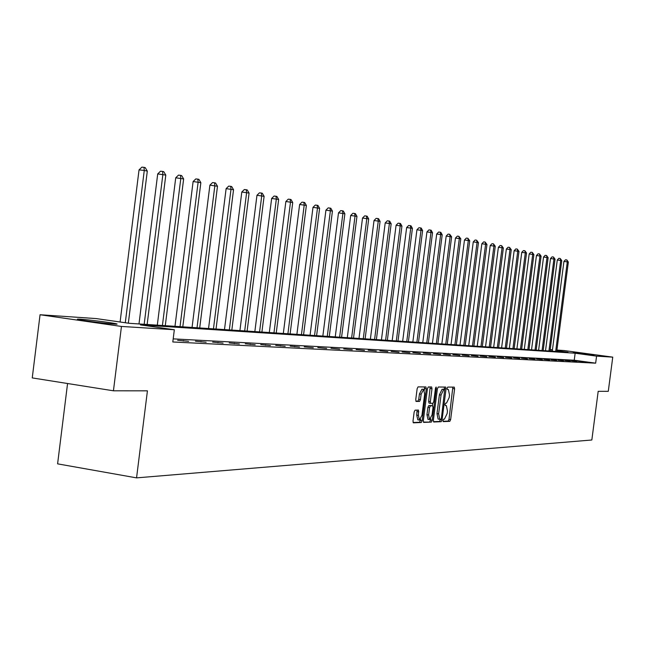 <?xml version="1.0" encoding="UTF-8"?>
<svg xmlns="http://www.w3.org/2000/svg" width="645" height="645" viewBox="0 0 645 645"><rect width="100%" height="100%" fill="white"/><g stroke="black" fill="none" stroke-linecap="round" stroke-linejoin="round"><path stroke-width="0.97" d="M443.002 420.419L443.276 421.612L449.807 421.346L450.629 419.613L454.596 388.838L454.249 387.129L447.719 387.081L447.13 388.29L447.372 389.491L448.396 389.516L449.509 395.014L449.178 397.594L446.501 403.125L445.655 403.141L445.066 404.359L445.308 405.552L446.356 405.56L447.453 411.01L447.122 413.582L444.437 419.161L443.591 419.194L443.002 420.419M80.383 319.219C88.163 319.702 110.432 322.492 115.689 323.645C117.971 324.129 117.511 324.282 114.302 324.08C106.877 323.653 84.293 320.839 78.892 319.67C76.457 319.154 76.957 319.001 80.383 319.219M573.179 352.114L594.15 354.879L573.179 352.114M415.066 410.164L414.163 411.978L413.002 421.056L413.372 422.822L421.29 422.507L422.177 420.701L426.281 388.717L425.902 386.936L418.057 386.879L417.154 388.677L415.743 399.65L416.13 401.44L419.556 401.4L420.443 399.602L421.137 394.192L423.652 389.435L424.66 394.184L421.959 415.267L419.395 420.072L418.42 415.38L418.5 410.083L415.066 410.164M556.917 350.058L564.254 350.566L612.75 357.137L608.283 391.33L598.189 391.313L591.836 439.995L136.555 477.872L147.431 390.83L113.439 390.797L121.453 326.443L40.054 314.744L96.049 318.565L129.242 323.306L568.027 352.251L556.837 350.727M612.75 357.137L596.569 356.129L575.147 353.218L140.457 324.903L174.335 329.74L121.453 326.443M174.335 329.74L172.804 341.971L595.658 363.167L596.569 356.129M433.367 420.274L433.779 421.999L441.212 421.693L442.059 419.935L446.058 388.798L445.703 387.073L438.269 387.016L437.415 388.766L433.367 420.274M431.384 422.096L423.684 422.402L423.322 420.661L427.425 388.717L428.304 386.952L431.618 386.976L431.989 388.742L430.336 401.617L430.691 403.367L432.9 403.335L433.762 401.569L435.48 388.226L436.117 387.008L436.375 388.234L432.247 420.314L431.384 422.096L423.41 422.096M113.439 390.797L32.25 377.914L40.054 314.744M67.564 383.517L57.599 463.852L136.555 477.872M550.217 349.606L552.467 349.759M552.418 350.13L550.185 349.824M595.658 363.167L574.235 360.224L173.199 338.867M574.235 360.224L575.147 353.218M177.625 340.27L188.614 341.326L177.625 340.27M195.443 341.197L206.15 342.229L195.443 341.197M212.624 342.092L223.073 343.1L212.624 342.092M229.217 342.955L239.408 343.946L229.217 342.955M245.245 343.793L255.194 344.761L245.245 343.793M260.733 344.599L270.449 345.551L260.733 344.599M275.705 345.381L285.203 346.309L275.705 345.381M290.202 346.131L299.482 347.042L290.202 346.131M304.23 346.865L313.309 347.76L304.23 346.865M317.816 347.574L326.701 348.453L317.816 347.574M330.99 348.26L339.681 349.122L330.99 348.26M343.753 348.921L352.267 349.767L343.753 348.921M356.137 349.566L364.473 350.396L356.137 349.566M368.158 350.195L376.325 351.009L368.158 350.195M379.824 350.799L387.83 351.606L379.824 350.799M391.16 351.388L399.013 352.178L391.16 351.388M402.174 351.96L409.873 352.742L402.174 351.96M412.881 352.525L420.435 353.283L412.881 352.525M423.289 353.065L430.707 353.815L423.289 353.065M433.424 353.589L440.704 354.331L433.424 353.589M443.276 354.105L450.428 354.831L443.276 354.105M452.879 354.605L459.901 355.322L452.879 354.605M462.223 355.089L469.125 355.798L462.223 355.089M471.334 355.564L478.114 356.258L471.334 355.564M480.203 356.032L486.87 356.709L480.203 356.032M488.854 356.475L495.408 357.153L488.854 356.475M497.295 356.919L503.745 357.58L497.295 356.919M505.527 357.346L511.872 357.999L505.527 357.346M513.557 357.765L519.797 358.41L513.557 357.765M521.394 358.177L527.537 358.814L521.394 358.177M529.053 358.572L535.1 359.2L529.053 358.572M536.527 358.959L542.485 359.579L536.527 358.959M543.832 359.338L549.701 359.95L543.832 359.338M550.967 359.717L556.748 360.313L550.967 359.717M557.949 360.079L563.641 360.668L557.949 360.079M564.77 360.434L570.374 361.023L564.77 360.434M571.438 360.781L576.969 361.361L571.438 360.781M577.96 361.119L583.411 361.692L577.96 361.119M294.741 346.373L294.692 346.776M280.406 345.623L280.349 346.043M265.587 344.849L265.53 345.285M250.26 344.051L250.204 344.503M234.409 343.229L234.353 343.688M218.01 342.374L217.946 342.842M201.014 341.487L200.958 341.963M183.406 340.568L183.341 341.052M443.026 421.298L448.178 421.088L449.001 419.363L452.846 387.113M444.3 389.435L444.292 387.056M433.448 421.685L439.559 421.443L440.454 419.315M440.833 419.298L441.43 418.065L444.703 389.491L443.768 389.483L441.051 395.046L438.632 413.84L439.729 419.306L440.833 419.298M443.059 389.249L444.671 389.491L442.115 389.241L439.398 394.805L441.051 395.046M439.664 419.29L438.084 419.057L436.979 413.59L439.398 394.805M430.675 403.359L429.022 403.109L428.659 401.367L430.183 386.96M432.731 403.343L432.424 405.769M430.739 418.887L430.586 420.056L432.247 420.314M428.619 414.977L429.562 419.605L432.061 414.864L432.997 407.543L432.642 405.802L430.433 405.834L429.562 407.616L428.619 414.977L426.942 414.719L428.006 419.371M430.989 405.56L432.585 405.794L430.973 405.552M426.942 414.719L427.893 407.358L428.764 405.584L430.916 405.544M429.715 421.838L430.586 420.056M417.831 419.831L416.726 415.122L417.073 410.115M423.563 389.419L421.959 389.185L419.444 393.942L421.137 394.192M415.864 401.174L417.855 401.142L418.75 399.352L419.444 393.942M424.378 390.185L424.466 386.927M413.098 422.507L419.605 422.249L420.637 419.29M556.732 351.501L568.35 262.047L563.932 261.427L552.273 351.211M563.932 261.427L565.496 259.782L566.842 259.943L567.302 261.822L555.668 351.436M566.842 259.943L568.35 262.047M550.024 351.057L561.763 260.628L557.288 260L545.509 350.767M557.288 260L558.868 258.331L560.231 258.492L560.69 260.395L548.935 350.993M560.231 258.492L561.763 260.628M543.171 350.606L555.031 259.169L550.499 258.532L538.599 350.308M550.499 258.532L552.096 256.855L553.475 257.008L553.934 258.935L542.058 350.533M553.475 257.008L555.031 259.169M536.156 350.146L548.145 257.686L543.55 257.033L531.528 349.84M543.55 257.033L545.178 255.339L546.565 255.501L547.024 257.444L535.019 350.074M546.565 255.501L548.145 257.686M528.989 349.671L541.099 256.162L536.455 255.509L524.296 349.364M536.455 255.509L538.099 253.791L539.494 253.953L539.962 255.912L527.828 349.598M539.494 253.953L541.099 256.162M521.652 349.187L533.899 254.606L529.19 253.945L516.903 348.872M529.19 253.945L530.851 252.203L532.27 252.372L532.73 254.356L520.467 349.114M532.27 252.372L533.899 254.606M514.154 348.695L526.53 253.017L521.757 252.34L509.34 348.381M521.757 252.34L523.442 250.583L524.869 250.752L525.328 252.759L512.936 348.614M524.869 250.752L526.53 253.017M506.47 348.187L518.983 251.389L514.146 250.703L501.592 347.865M514.146 250.703L515.855 248.922L517.298 249.091L517.758 251.123L505.228 348.106M517.298 249.091L518.983 251.389M498.617 347.671L511.267 249.72L506.365 249.026L493.667 347.341M506.365 249.026L508.091 247.228L509.55 247.398L510.01 249.446L497.335 347.582M509.55 247.398L511.267 249.72M490.563 347.139L503.358 248.011L498.383 247.301L485.548 346.808M498.383 247.301L500.141 245.487L501.616 245.656L502.076 247.728L489.257 347.05M501.616 245.656L503.358 248.011M482.323 346.599L495.255 246.261L490.216 245.543L477.236 346.26M490.216 245.543L491.998 243.705L493.49 243.875L493.941 245.979L480.976 346.51M493.49 243.875L495.255 246.261M473.873 346.034L486.959 244.471L481.847 243.745L468.713 345.696M481.847 243.745L483.653 241.883L485.153 242.052L485.612 244.173L472.503 345.946M485.153 242.052L486.959 244.471M465.214 345.47L478.453 242.633L473.269 241.891L459.982 345.123M473.269 241.891L475.099 240.013L476.615 240.182L477.074 242.335L463.803 345.373M476.615 240.182L478.453 242.633M456.338 344.882L469.737 240.746L464.473 239.996L451.032 344.535M464.473 239.996L466.327 238.094L467.867 238.263L468.318 240.44L454.894 344.785M467.867 238.263L469.737 240.746M447.235 344.285L460.796 238.819L455.451 238.053L441.849 343.922M455.451 238.053L457.329 236.126L458.885 236.304L459.337 238.505L445.76 344.18M458.885 236.304L460.796 238.819M437.899 343.664L451.621 236.836L446.195 236.062L432.432 343.301M446.195 236.062L448.106 234.103L449.678 234.288L450.129 236.513L436.383 343.567M449.678 234.288L451.621 236.836M428.32 343.035L442.204 234.796L436.697 234.014L422.765 342.664M436.697 234.014L438.632 232.031L440.229 232.216L440.672 234.466L426.756 342.93M440.229 232.216L440.841 232.353L442.204 234.796M418.484 342.382L432.537 232.716L426.95 231.91L412.84 342.011M426.95 231.91L428.917 229.91L430.521 230.088L430.965 232.369L416.88 342.277M430.521 230.088L431.15 230.225L432.537 232.716M408.382 341.721L422.612 230.571L416.936 229.757L402.649 341.342M416.936 229.757L418.936 227.725L420.556 227.911L421 230.217L406.737 341.608M420.556 227.911L421.201 228.048L422.612 230.571M398.005 341.036L412.421 228.362L406.648 227.54L392.184 340.649M406.648 227.54L408.672 225.484L410.317 225.669L410.76 228.008L396.312 340.923M410.317 225.669L410.986 225.814L412.421 228.362M387.339 340.326L401.94 226.105L396.078 225.258L381.429 339.939M396.078 225.258L398.134 223.178L399.795 223.364L400.231 225.734L385.605 340.213M399.795 223.364L400.481 223.517L401.94 226.105M376.382 339.609L391.168 223.775L385.21 222.92L370.367 339.214M385.21 222.92L387.298 220.808L388.983 220.993L389.411 223.396L374.592 339.488M388.983 220.993L389.685 221.146L391.168 223.775M365.11 338.867L380.09 221.38L374.027 220.509L358.991 338.464M374.027 220.509L376.156 218.365L377.857 218.558L378.284 220.993L363.272 338.746M377.857 218.558L378.583 218.719L380.09 221.38M353.508 338.101L368.69 218.921L362.522 218.034L347.292 337.69M362.522 218.034L364.691 215.857L366.408 216.051L366.836 218.518L351.622 337.972M366.408 216.051L367.15 216.212L368.69 218.921M341.568 337.311L356.959 216.389L350.686 215.478L335.247 336.892M350.686 215.478L352.888 213.277L354.629 213.471L355.048 215.97L339.625 337.182M354.629 213.471L355.395 213.64L356.959 216.389M329.281 336.497L344.873 213.777L338.496 212.858L322.839 336.077M338.496 212.858L340.729 210.617L342.495 210.818L342.906 213.35L327.273 336.368M342.495 210.818L343.285 210.988L344.873 213.777M316.614 335.666L332.433 211.092L325.935 210.149L310.068 335.231M325.935 210.149L328.208 207.875L329.998 208.077L330.401 210.649L314.55 335.529M329.998 208.077L330.804 208.254L332.433 211.092M303.569 334.803L319.606 208.319L312.986 207.359L296.894 334.368M312.986 207.359L315.3 205.054L317.114 205.255L317.509 207.867L301.441 334.666M317.114 205.255L317.945 205.441L319.606 208.319M290.113 333.917L306.375 205.457L299.635 204.481L283.316 333.465M299.635 204.481L301.997 202.143L303.827 202.353L304.222 204.997L287.912 333.771M303.827 202.353L304.69 202.538L306.375 205.457M276.229 332.997L292.733 202.514L285.864 201.514L269.304 332.546M285.864 201.514L288.267 199.144L290.121 199.345L290.508 202.03L273.964 332.852M290.121 199.345L291.008 199.547L292.733 202.514M261.902 332.054L278.648 199.474L271.65 198.45L254.848 331.594M271.65 198.45L274.093 196.04L275.971 196.249L276.35 198.974L259.564 331.901M275.971 196.249L276.89 196.451L278.648 199.474M247.116 331.079L264.103 196.33L256.968 195.29L239.916 330.603M256.968 195.29L259.459 192.839L261.362 193.048L261.733 195.814L244.697 330.917M261.362 193.048L262.313 193.258L264.103 196.33M231.829 330.071L249.083 193.081L241.802 192.025L224.492 329.587M241.802 192.025L244.342 189.533L246.269 189.743L246.624 192.557L229.338 329.909M246.269 189.743L247.253 189.961L249.083 193.081M216.035 329.031L233.546 189.727L226.121 188.646L208.545 328.539M226.121 188.646L228.709 186.115L230.668 186.332L231.007 189.178L213.455 328.861M230.668 186.332L231.684 186.55L233.546 189.727M199.7 327.95L217.486 186.26L209.899 185.147L192.057 327.45M209.899 185.147L212.544 182.583L214.527 182.793L214.858 185.696L197.023 327.773M214.527 182.793L215.575 183.027L217.486 186.26M182.793 326.838L200.853 182.664L193.113 181.535L174.98 326.322M193.113 181.535L195.806 178.923L197.822 179.141L198.136 182.084L180.028 326.652M197.822 179.141L198.91 179.374L200.853 182.664M165.281 325.685L183.64 178.947L175.73 177.786L157.307 325.161M175.73 177.786L178.48 175.126L180.519 175.351L180.826 178.343L162.419 325.491M180.519 175.351L181.648 175.593L183.64 178.947M147.141 324.483L165.797 175.093L157.711 173.908L138.989 323.951M157.711 173.908L160.524 171.199L162.588 171.425L162.879 174.464L144.174 324.29M162.588 171.425L163.757 171.683L165.797 175.093M128.339 323.177L147.302 171.102L144.27 170.449L139.038 169.885L120.091 322M139.038 169.885L141.908 167.128L143.996 167.353L144.27 170.449L125.291 322.742M143.996 167.353L145.214 167.619L147.302 171.102M452.959 388.596L454.596 388.838M449.001 419.363L450.629 419.613M448.178 421.088L449.807 421.346M444.413 388.556L446.058 388.798M440.406 419.685L442.059 419.935M439.559 421.443L441.212 421.693M442.115 389.241L443.768 389.483M436.979 413.59L438.632 413.84M430.312 388.492L431.989 388.742M428.659 401.367L430.336 401.617M435.496 388.105L436.375 388.234M428.764 405.584L430.433 405.834M427.893 407.358L429.562 407.616M417.178 411.591L418.871 411.849M416.726 415.122L418.42 415.38M418.75 399.352L420.443 399.602M417.855 401.142L419.556 401.4M424.595 388.467L426.281 388.717M420.492 420.443L422.177 420.701M419.605 422.249L421.29 422.507M115.689 323.645L115.624 324.153M438.084 419.057L439.729 419.306M429.022 403.109L430.691 403.367M427.893 419.347L429.562 419.605M417.71 419.814L419.395 420.072"/></g></svg>
